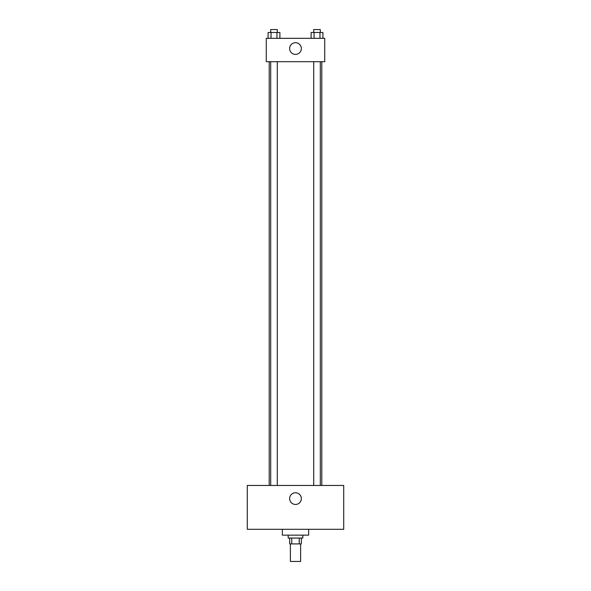 <?xml version="1.0" encoding="UTF-8"?>
<svg xmlns="http://www.w3.org/2000/svg" width="591" height="591" viewBox="0 0 591 591"><rect width="100%" height="100%" fill="white"/><g stroke="black" fill="none" stroke-linecap="round" stroke-linejoin="round"><path stroke-width="0.89" d="M290.388 543.912L290.388 561.45L300.612 561.45L300.612 543.912M299.245 538.069L299.245 543.912L289.656 543.912L289.656 538.069M299.245 543.912L301.344 543.912L301.344 538.069M302.806 535.15L302.806 538.069L288.194 538.069L288.194 535.15M291.755 538.069L291.755 543.912M282.35 529.3L282.35 535.15L308.65 535.15L308.65 529.3M343.718 529.3L247.282 529.3L247.282 485.462L343.718 485.462L343.718 529.3M295.5 492.768A5.844 5.844 0 0 1 300.56 501.537A5.844 5.844 0 0 1 290.44 501.537A5.844 5.844 0 0 1 295.5 492.768M321.8 61.7L321.8 485.462M313.725 485.462L313.725 61.7M277.275 61.7L277.275 485.462M324.725 61.7L266.275 61.7L266.275 38.319L324.725 38.319L324.725 61.7M301.344 48.543A5.844 5.844 0 0 1 292.575 53.611A5.844 5.844 0 0 1 292.575 43.483A5.844 5.844 0 0 1 301.344 48.543M322.915 38.319L322.915 32.475L311.102 32.475L311.102 38.319M319.96 32.475L319.96 38.319M314.057 32.475L314.057 38.319M313.725 32.475L313.725 29.55L320.292 29.55L320.292 32.475M279.898 38.319L279.898 32.475L268.085 32.475L268.085 38.319M276.943 32.475L276.943 38.319M271.04 32.475L271.04 38.319M270.708 32.475L270.708 29.55L277.275 29.55L277.275 32.475M269.2 61.7L269.2 485.462M320.292 485.462L320.292 61.7M270.708 61.7L270.708 485.462"/></g></svg>

